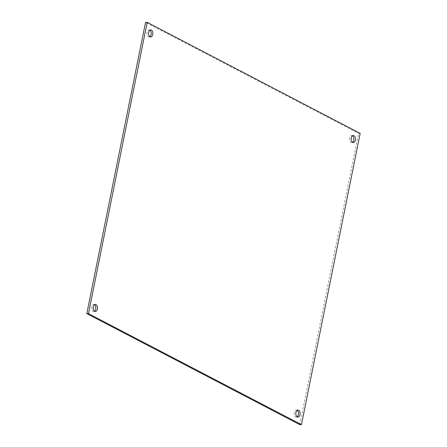 <?xml version="1.0" encoding="UTF-8"?>
<svg xmlns="http://www.w3.org/2000/svg" width="447" height="447" viewBox="0 0 447 447"><rect width="100%" height="100%" fill="white"/><g stroke="black" fill="none" stroke-linecap="round" stroke-linejoin="round"><path stroke-width="0.34" stroke-dasharray="2.23 1.68" d="M149.874 30.167A3.515 2.174 90.2 0 0 149.706 30.066A3.515 2.174 90.2 0 0 149.047 29.899A3.515 2.174 90.2 0 0 146.856 33.408A3.515 2.174 90.2 0 0 149.019 36.933A3.515 2.174 90.2 0 0 149.846 36.671M352.51 135.799A3.515 2.174 90.2 0 0 352.342 135.698A3.515 2.174 90.2 0 0 351.683 135.53A3.515 2.174 90.2 0 0 349.493 139.034A3.515 2.174 90.2 0 0 351.649 142.565A3.515 2.174 90.2 0 0 352.482 142.302M297.154 410.329A3.515 2.174 90.2 0 0 296.987 410.229A3.515 2.174 90.2 0 0 296.322 410.061A3.515 2.174 90.2 0 0 294.137 413.57A3.515 2.174 90.2 0 0 296.294 417.096A3.515 2.174 90.2 0 0 297.126 416.833M94.518 304.698A3.515 2.174 90.2 0 0 94.351 304.603A3.515 2.174 90.2 0 0 93.691 304.429A3.515 2.174 90.2 0 0 91.501 307.938A3.515 2.174 90.2 0 0 93.663 311.464A3.515 2.174 90.2 0 0 94.49 311.201M360.181 133.379L358.522 133.368L145.549 22.35M299.792 424.644L358.522 133.368M150.706 29.904L149.047 29.899M150.678 36.939L149.019 36.933M353.337 135.536L351.683 135.53M353.309 142.571L351.649 142.565M297.981 410.067L296.322 410.061M297.953 417.101L296.294 417.096M95.351 304.435L93.691 304.429M95.317 311.47L93.663 311.464"/><path stroke-width="0.67" d="M149.846 36.671A3.515 2.174 90.2 0 0 151.209 33.424A3.515 2.174 90.2 0 0 149.874 30.167M151.365 30.072A3.515 2.174 -89.8 0 1 152.835 33.972A3.515 2.174 -89.8 0 1 150.678 36.939A3.515 2.174 -89.8 0 1 148.516 33.413A3.515 2.174 -89.8 0 1 150.706 29.904A3.515 2.174 -89.8 0 1 151.365 30.072M352.482 142.302A3.515 2.174 90.2 0 0 353.84 139.056A3.515 2.174 90.2 0 0 352.51 135.799M354.002 135.704A3.515 2.174 -89.8 0 1 355.471 139.604A3.515 2.174 -89.8 0 1 353.309 142.571A3.515 2.174 -89.8 0 1 351.146 139.045A3.515 2.174 -89.8 0 1 353.337 135.536A3.515 2.174 -89.8 0 1 354.002 135.704M297.126 416.833A3.515 2.174 90.2 0 0 298.484 413.587A3.515 2.174 90.2 0 0 297.154 410.329M298.646 410.24A3.515 2.174 -89.8 0 1 300.116 414.134A3.515 2.174 -89.8 0 1 297.953 417.101A3.515 2.174 -89.8 0 1 295.791 413.576A3.515 2.174 -89.8 0 1 297.981 410.067A3.515 2.174 -89.8 0 1 298.646 410.24M94.49 311.201A3.515 2.174 90.2 0 0 95.854 307.955A3.515 2.174 90.2 0 0 94.518 304.698M96.01 304.608A3.515 2.174 -89.8 0 1 97.48 308.503A3.515 2.174 -89.8 0 1 95.317 311.47A3.515 2.174 -89.8 0 1 93.16 307.944A3.515 2.174 -89.8 0 1 95.351 304.435A3.515 2.174 -89.8 0 1 96.01 304.608M147.208 22.356L145.549 22.35L86.819 313.621L299.792 424.644L301.451 424.65L360.181 133.379L147.208 22.356L88.478 313.632L86.819 313.621M88.478 313.632L301.451 424.65"/></g></svg>
